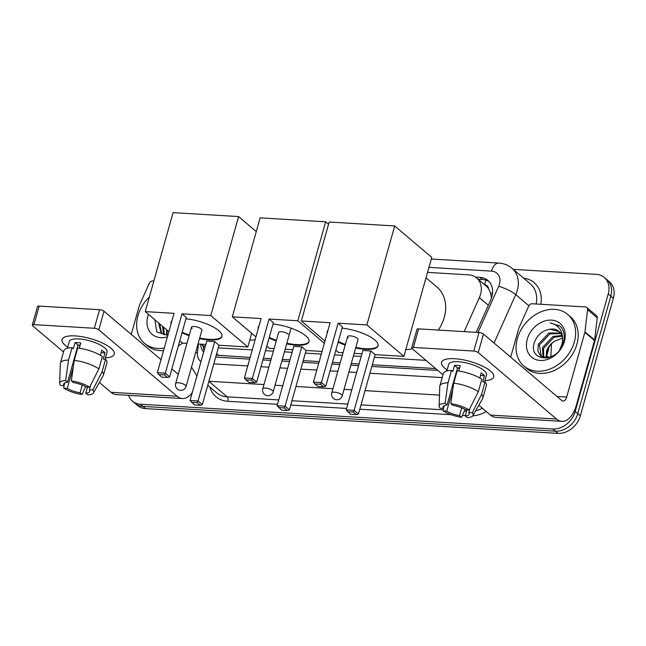 <?xml version="1.0" encoding="UTF-8"?>
<svg xmlns="http://www.w3.org/2000/svg" width="646" height="646" viewBox="0 0 646 646"><rect width="100%" height="100%" fill="white"/><g stroke="black" fill="none" stroke-linecap="round" stroke-linejoin="round"><path stroke-width="0.97" d="M464.159 331.608L479.372 297.636A20.317 15.875 -49.7 0 0 480.543 294.431A20.317 15.875 -49.7 0 0 476.595 277.917A20.317 15.875 -49.7 0 0 468.665 274.849L427.523 272.378M491.436 298.137L490.564 293.026L488.602 288.762A6.775 5.289 -49.7 0 0 484.565 284.684M476.595 277.917L486.26 286.121A20.317 15.875 130.3 0 1 488.602 288.762M216.022 355.114L250.155 357.432M263.39 358.223L271.247 358.691M282.31 359.362L290.014 359.822M303.249 360.613L319.213 361.574M332.44 362.366L340.224 362.834M351.287 363.504L359.063 363.964M372.298 364.764L435.646 368.567M218.3 347.879L252.271 349.914M265.498 350.713L273.355 351.182M284.426 351.844L292.121 352.304M305.356 353.104L321.32 354.065M334.555 354.856L342.332 355.324M353.402 355.986L361.179 356.455M374.414 357.246L425.964 360.347M201.084 344.181A20.317 15.875 -49.7 0 0 201.164 344.253A20.317 15.875 -49.7 0 0 205.218 346.555M513.263 269.358L596.339 274.348A20.317 15.875 130.3 0 1 604.268 277.417A20.317 15.875 130.3 0 1 608.217 293.93L575.182 411.454A20.317 15.875 130.3 0 1 552.871 428.984L140.376 404.218L142.952 406.407A20.317 15.875 130.3 0 1 135.022 403.338A20.317 15.875 130.3 0 0 142.952 406.407L555.447 431.173L142.952 406.407L145.528 408.595A20.317 15.875 130.3 0 1 137.598 405.518L132.446 401.15A20.317 15.875 130.3 0 1 128.546 395.32M575.182 411.454L577.758 413.642A20.317 15.875 130.3 0 1 555.447 431.173A20.317 15.875 130.3 0 0 577.758 413.642L610.793 296.118L577.758 413.642L580.334 415.83A20.317 15.875 130.3 0 1 558.023 433.361L145.528 408.595M604.268 277.417L606.844 279.605A20.317 15.875 130.3 0 1 610.793 296.118A20.317 15.875 130.3 0 0 606.844 279.605L609.42 281.793A20.317 15.875 130.3 0 1 613.369 298.299L580.334 415.83M476.223 332.335L490.645 300.132A20.317 15.875 -49.7 0 0 491.808 296.926A20.317 15.875 -49.7 0 0 487.867 280.412A20.317 15.875 -49.7 0 0 479.938 277.344L475.48 277.069M478.185 279.266L482.514 279.524A20.317 15.875 130.3 0 1 489.079 281.591M140.376 404.218A20.317 15.875 130.3 0 1 132.446 401.15M215.716 357.085L249.679 359.128M262.914 359.919L270.771 360.387M281.834 361.057L289.537 361.518M302.772 362.309L318.736 363.27M331.963 364.061L339.748 364.53M350.81 365.2L358.587 365.66M371.821 366.46L437.827 370.424M200.599 344.156A20.317 15.875 -49.7 0 0 203.635 352.183M204.079 350.584A20.317 15.875 130.3 0 1 203.151 345.941M517.357 338.569A33.858 26.462 130.3 0 1 539.232 312.591A33.858 26.462 130.3 0 1 567.761 314.473A33.858 26.462 130.3 0 1 574.334 341.992A33.858 26.462 130.3 0 1 552.459 367.97A33.858 26.462 130.3 0 1 523.93 366.096A33.858 26.462 130.3 0 1 517.357 338.569M567.761 314.473L570.337 316.661A33.858 26.462 130.3 0 1 576.91 344.181A33.858 26.462 130.3 0 1 555.035 370.158A33.858 26.462 130.3 0 1 526.506 368.277L523.93 366.096M564.418 341.395A22.077 17.256 130.3 0 1 540.177 360.444A22.077 17.256 130.3 0 1 527.273 339.166A22.077 17.256 130.3 0 1 551.514 320.117A22.077 17.256 130.3 0 1 564.418 341.395M534.678 341.726C526.845 362.527 558.515 363.536 563.36 342.42C564.927 336.695 564.273 331.753 561.398 327.595L559.767 325.923L550.117 322.903C558.742 324.938 562.876 330.712 562.521 340.216A15.302 11.959 130.3 0 0 558.968 331.35A15.302 11.959 130.3 0 0 549.843 329.25C542.664 330.534 537.609 334.693 534.678 341.726M560.889 333.586L549.94 333.845L539.418 344.988L541.219 356.39M560.518 333.029L548.914 332.973L538.393 344.116L537.803 350.875L540.686 355.978L547.994 357.9M559.662 349.769L562.101 343.93L562.521 340.216M562.052 336.211L554.034 337.317L543.504 348.46L543.706 357.609M561.818 335.492L553.008 336.445L542.487 347.588L543.028 357.375M546.766 357.997A15.302 11.959 130.3 0 1 547.138 351.537A15.302 11.959 130.3 0 1 554.551 341.241C550.618 343.801 547.961 347.072 546.573 351.061L546.023 357.989M554.551 341.241L562.432 338.116M559.21 331.56L549.843 329.25M559.977 326.101L550.117 322.903M454.744 358.708A27.084 8.551 15.7 0 1 490.266 370.893A27.084 8.551 15.7 0 1 484.936 380.631A27.084 8.551 15.7 0 0 493.697 376.973A27.084 8.551 15.7 0 0 481.803 365.765A27.084 8.551 15.7 0 0 454.744 358.708A27.084 8.551 15.7 0 0 447.646 358.91A27.084 8.551 15.7 0 0 447.121 369.996A27.084 8.551 15.7 0 1 441.549 362.317A27.084 8.551 15.7 0 1 454.744 358.708M510.687 357.149L518.778 328.386A3.383 2.649 -49.7 0 1 518.972 327.853L528.694 306.147A3.383 2.649 -49.7 0 1 532.215 303.757L585.486 306.955A3.383 2.649 -49.7 0 1 586.81 307.464L596.476 315.668A3.383 2.649 130.3 0 1 597.235 317.88L594.635 340.014A3.383 2.649 130.3 0 1 594.53 340.555L576.345 405.236A27.084 14.575 -86.6 0 1 561.842 421.337A27.084 14.575 -86.6 0 1 556.513 419.044L478.25 352.595A3.383 1.066 -164.3 0 0 473.793 351.061L479.009 332.504A3.383 1.066 15.7 0 1 483.466 334.039L561.729 400.488A6.775 3.642 93.4 0 0 563.062 401.061A6.775 3.642 93.4 0 0 566.687 397.032L584.864 332.351A3.383 2.649 -49.7 0 0 584.977 331.81L587.577 309.676A3.383 2.649 -49.7 0 0 586.81 307.464M561.842 421.337L495.748 417.364A27.084 14.575 -86.6 0 1 490.419 415.071L478.831 405.228M413.4 347.435A3.383 1.066 -164.3 0 0 411.752 347.879L416.969 329.323A3.383 1.066 15.7 0 1 418.616 328.879L413.4 347.435L473.793 351.061M411.752 347.879A3.383 1.066 -164.3 0 0 412.164 348.63L442.962 374.785M418.616 328.879L479.009 332.504M450.779 403.661L452.757 405.341A13.542 4.28 15.7 0 1 465.572 409.766L469.077 409.976A17.604 5.556 15.7 0 0 450.779 403.661L453.71 383.167L457.182 370.796A22.344 7.058 15.7 0 1 481.811 379.291L478.339 391.662L469.077 409.976M470.03 408.086L468.786 412.495A13.542 4.28 15.7 0 1 469.182 414.134A13.542 4.28 15.7 0 1 465.233 415.935L466.945 409.847M444.295 405.615L443.503 408.442L439.999 408.232A17.604 5.556 15.7 0 1 439.135 406.132L439.764 386.413A22.344 7.058 15.7 0 1 439.853 385.864L443.326 373.493A22.344 7.058 15.7 0 1 451.489 370.449L452.789 371.555L454.534 365.37A19.638 6.202 15.7 0 1 457.239 365.426A19.638 6.202 15.7 0 1 460.227 365.717L458.741 371.006M446.846 370.982L448.72 364.328A19.638 6.202 15.7 0 1 458.28 361.712A19.638 6.202 15.7 0 1 477.903 366.831A19.638 6.202 15.7 0 1 486.527 374.955L484.548 381.996M468.786 412.495L472.291 412.705L481.561 394.391L485.033 382.02L482.723 381.883L484.468 375.697A19.638 6.202 15.7 0 0 481.246 372.968L479.817 378.039M485.033 382.02A22.344 7.058 15.7 0 1 486.349 385.589L482.877 397.96A22.344 7.058 15.7 0 1 482.659 398.469L472.929 415.636A17.604 5.556 15.7 0 1 467.211 417.615L465.233 415.935M481.561 394.391A22.344 7.058 15.7 0 1 482.877 397.96M439.853 385.864A22.344 7.058 15.7 0 1 448.009 382.82L445.078 403.322L447.064 405.002L457.497 367.889A13.542 4.28 -164.3 0 1 459.621 367.857M451.489 370.449L448.009 382.82M472.291 412.705A17.604 5.556 15.7 0 1 472.929 415.636M461.704 407.86L459.532 415.596L461.519 417.276L465.047 409.459M461.519 417.276A17.604 5.556 15.7 0 1 443.221 410.961L446.725 411.171L452.781 389.619M443.374 408.433L443.221 410.961M439.135 406.132A17.604 5.556 15.7 0 1 445.078 403.322M459.532 415.596A13.542 4.28 15.7 0 1 446.725 411.171M443.503 408.442A13.542 4.28 15.7 0 1 443.108 406.802A13.542 4.28 15.7 0 1 447.064 405.002M453.71 383.167A22.344 7.058 15.7 0 1 478.339 391.662M459.346 368.858A13.542 4.28 15.7 0 1 457.756 367.873M455.979 373.283A13.542 4.28 -164.3 0 0 456.399 373.582M454.534 365.37L457.497 367.889M480.543 375.463L484.468 375.697M455.785 373.977L456.278 374.01M164.27 348.032A33.858 26.462 130.3 0 1 144.478 343.309A33.858 26.462 130.3 0 1 137.905 315.789A33.858 26.462 130.3 0 1 149.339 297.071M167.419 336.832A22.077 17.256 130.3 0 1 147.821 316.387A22.077 17.256 130.3 0 1 148.483 314.36M154.927 319.827L156.768 331.955L167.855 335.266M159.53 323.735L161.766 333.611M158.512 322.871L161.234 333.199L167.879 335.185M163.624 327.207L164.254 334.822M162.598 326.343L163.575 334.588M167.314 335.217A15.302 11.959 130.3 0 1 167.322 330.348M166.692 329.815L166.571 335.209M182.568 343.074A33.858 26.462 130.3 0 1 178.32 345.925M163.543 350.608A33.858 26.462 130.3 0 1 147.054 345.497L144.478 343.309M426.005 277.788L437.027 287.139A37.242 29.11 130.3 0 1 444.254 317.412A37.242 29.11 130.3 0 1 438.359 330.058M412.318 348.759A37.242 29.11 130.3 0 1 405.817 349.599M342.057 328.168A26.413 8.341 15.7 0 1 378.063 345.82A26.413 8.341 15.7 0 1 365.2 349.341A26.413 8.341 15.7 0 1 355.647 347.992M345.214 345.061A26.413 8.341 15.7 0 1 338.133 342.13M327.223 333.07A26.413 8.341 15.7 0 1 327.215 331.527A26.413 8.341 15.7 0 1 328.023 330.211M330.13 322.709L313.439 382.093L321.417 382.569L338.108 323.194L366.88 324.914L394.698 225.947L329.177 222.014L301.359 320.981L330.13 322.709M313.439 382.093L314.877 383.942L320.577 384.289L321.417 382.569L325.737 386.235L342.428 326.852L338.108 323.194M301.359 320.981L324.978 341.04M335.847 350.261L338.399 352.425L343.066 352.708M354.137 353.37L361.913 353.838M366.88 324.914L403.92 356.366L375.148 354.638L370.828 350.972L362.858 350.495L346.159 409.871L354.137 410.355L358.457 414.013L356.326 414.635L350.625 414.296L346.159 409.871M403.92 356.366L431.738 257.391L394.698 225.947M320.577 384.289L323.606 386.857L325.737 386.235M314.877 383.942L317.905 386.518L323.606 386.857M375.148 354.638L358.457 414.013M370.828 350.972L354.137 410.355L353.297 412.067L347.596 411.728M356.326 414.635L353.297 412.067M347.596 336.59L331.778 392.881A5.418 1.712 15.7 0 1 334.418 392.154A5.418 1.712 15.7 0 1 341.548 394.617A5.418 1.712 15.7 0 1 342.21 395.812L358.029 339.521A5.418 1.712 -164.3 0 0 357.375 338.326A5.418 1.712 -164.3 0 0 351.707 336.049A5.418 1.712 -164.3 0 0 347.596 336.59A5.418 1.712 -164.3 0 0 348.259 337.777M327.393 332.456A26.413 8.341 15.7 0 1 327.32 331.22M378.136 345.505A26.413 8.341 15.7 0 1 355.825 347.378M345.392 344.447A26.413 8.341 15.7 0 1 338.31 341.508M255.162 339.61A37.242 29.11 130.3 0 1 249.711 340.224M185.943 318.793A26.413 8.341 15.7 0 1 221.958 336.445A26.413 8.341 15.7 0 1 209.086 339.966A26.413 8.341 15.7 0 1 199.533 338.625M189.108 335.686A26.413 8.341 15.7 0 1 182.019 332.755M171.109 323.703A26.413 8.341 15.7 0 1 171.101 322.152A26.413 8.341 15.7 0 1 171.917 320.836M174.024 313.334L157.333 372.718L165.311 373.202L182.002 313.819L210.774 315.547L238.592 216.571L173.071 212.639L145.253 311.606L174.024 313.334M157.333 372.718L158.771 374.575L164.464 374.914L165.311 373.202L169.623 376.86L186.314 317.477L182.002 313.819M145.253 311.606L168.872 331.664M179.733 340.886L182.285 343.058L186.96 343.333M198.023 344.003L205.799 344.463M210.774 315.547L247.806 346.991L219.034 345.263L214.722 341.597L206.744 341.12L190.053 400.504L198.031 400.98L202.343 404.646L200.212 405.268L194.519 404.921L190.053 400.504M256.268 231.583L238.592 216.571M247.806 346.991L251.665 333.271M164.464 374.914L167.492 377.482L169.623 376.86M158.771 374.575L161.799 377.143L167.492 377.482M219.034 345.263L202.343 404.646M214.722 341.597L198.031 400.98L197.183 402.692L191.491 402.353M200.212 405.268L197.183 402.692M191.491 327.215L175.664 383.506A5.418 1.712 15.7 0 1 178.304 382.779A5.418 1.712 15.7 0 1 185.442 385.242A5.418 1.712 15.7 0 1 186.096 386.437L201.915 330.146A5.418 1.712 -164.3 0 0 201.261 328.951A5.418 1.712 -164.3 0 0 195.601 326.674A5.418 1.712 -164.3 0 0 191.491 327.215A5.418 1.712 -164.3 0 0 192.145 328.41M171.287 323.081A26.413 8.341 15.7 0 1 171.214 321.845M222.022 336.13A26.413 8.341 15.7 0 1 199.711 338.003M189.278 335.072A26.413 8.341 15.7 0 1 182.196 332.133M273.008 324.017A26.413 8.341 15.7 0 1 309.014 341.669A26.413 8.341 15.7 0 1 296.151 345.19A26.413 8.341 15.7 0 1 286.671 343.866M276.238 340.943A26.413 8.341 15.7 0 1 269.075 337.979M258.166 328.927A26.413 8.341 15.7 0 1 258.166 327.377A26.413 8.341 15.7 0 1 258.973 326.06M261.081 318.567L244.39 377.95L252.368 378.427L269.059 319.043L297.83 320.771L325.649 221.804L260.128 217.864L232.31 316.839L261.081 318.567M244.39 377.95L245.827 379.8L251.52 380.139L252.368 378.427L256.68 382.093L273.371 322.709L269.059 319.043M232.31 316.839L255.929 336.889M266.79 346.119L269.342 348.283L274.09 348.565M285.161 349.236L292.856 349.696M322.055 351.448L306.091 350.487L301.779 346.821L293.801 346.345L277.11 405.728L285.088 406.205L289.4 409.871L287.268 410.493L281.575 410.153L277.11 405.728M324.349 343.284L297.83 320.771M328.548 224.259L325.649 221.804M251.52 380.139L254.548 382.715L256.68 382.093M245.827 379.8L248.855 382.367L254.548 382.715M306.091 350.487L289.4 409.871M301.779 346.821L285.088 406.205L284.24 407.925L278.547 407.578M287.268 410.493L284.24 407.925M258.343 328.305A26.413 8.341 15.7 0 1 258.271 327.078M288.318 334.184A5.418 1.712 -164.3 0 0 282.657 331.899A5.418 1.712 -164.3 0 0 278.547 332.44A5.418 1.712 -164.3 0 0 278.539 332.738M309.079 341.363A26.413 8.341 15.7 0 1 286.84 343.244M276.407 340.321A26.413 8.341 15.7 0 1 269.253 337.365M75.291 335.92A27.084 8.551 15.7 0 1 110.813 348.105A27.084 8.551 15.7 0 1 105.484 357.844A27.084 8.551 15.7 0 0 114.245 354.186A27.084 8.551 15.7 0 0 102.351 342.986A27.084 8.551 15.7 0 0 75.291 335.92A27.084 8.551 15.7 0 0 68.193 336.122A27.084 8.551 15.7 0 0 67.668 347.217A27.084 8.551 15.7 0 1 62.097 339.53A27.084 8.551 15.7 0 1 75.291 335.92M131.243 334.37L139.326 305.598A3.383 2.649 -49.7 0 1 139.52 305.065L149.242 283.36A3.383 2.649 -49.7 0 1 152.763 280.97L153.845 281.034M192.282 392.566A27.084 14.575 -86.6 0 1 182.39 398.55A27.084 14.575 -86.6 0 1 177.061 396.256L98.798 329.815A3.383 1.066 -164.3 0 0 94.34 328.273L99.557 309.717A3.383 1.066 15.7 0 1 104.014 311.259L161.007 359.644M182.39 398.55L116.304 394.585A27.084 14.575 -86.6 0 1 110.967 392.292L99.379 382.448M33.947 324.647A3.383 1.066 -164.3 0 0 32.3 325.1L37.516 306.543A3.383 1.066 15.7 0 1 39.164 306.091L33.947 324.647L94.34 328.273M32.3 325.1A3.383 1.066 -164.3 0 0 32.712 325.842L63.518 351.997M39.164 306.091L99.557 309.717M171.868 368.866L178.256 374.284M71.326 380.882L73.305 382.561A13.542 4.28 15.7 0 1 86.12 386.978L89.624 387.188A17.604 5.556 15.7 0 0 71.326 380.882L74.258 360.379L77.73 348.008A22.344 7.058 15.7 0 1 102.367 356.503L98.886 368.874L89.624 387.188M90.577 385.299L89.342 389.716A13.542 4.28 15.7 0 1 89.737 391.347A13.542 4.28 15.7 0 1 85.781 393.148L87.493 387.059M64.85 382.828L64.051 385.654L60.546 385.444A17.604 5.556 15.7 0 1 59.682 383.353L60.312 363.625A22.344 7.058 15.7 0 1 60.401 363.084L63.873 350.705A22.344 7.058 15.7 0 1 72.037 347.669L73.337 348.775L75.081 342.59A19.638 6.202 15.7 0 1 77.786 342.638A19.638 6.202 15.7 0 1 80.774 342.929L79.288 348.218M67.394 348.202L69.267 341.548A19.638 6.202 15.7 0 1 78.828 338.932A19.638 6.202 15.7 0 1 98.45 344.052A19.638 6.202 15.7 0 1 107.075 352.175L105.096 359.208M89.342 389.716L92.846 389.926L102.108 371.611L105.581 359.241L103.271 359.103L105.015 352.918A19.638 6.202 15.7 0 0 101.793 350.18L100.364 355.26M105.581 359.241A22.344 7.058 15.7 0 1 106.905 362.802L103.425 375.173A22.344 7.058 15.7 0 1 103.215 375.681L93.476 392.849A17.604 5.556 15.7 0 1 87.759 394.835L85.781 393.148M102.108 371.611A22.344 7.058 15.7 0 1 103.425 375.173M60.401 363.084A22.344 7.058 15.7 0 1 68.557 360.04L65.634 380.534L67.612 382.222L78.045 345.101A13.542 4.28 -164.3 0 1 80.177 345.077M72.037 347.669L68.557 360.04M92.846 389.926A17.604 5.556 15.7 0 1 93.476 392.849M82.26 385.073L80.08 392.808L82.066 394.488L85.595 386.679M82.066 394.488A17.604 5.556 15.7 0 1 63.768 388.181L67.273 388.391L73.329 366.831M63.922 385.646L63.768 388.181M59.682 383.353A17.604 5.556 15.7 0 1 65.634 380.534M80.08 392.808A13.542 4.28 15.7 0 1 67.273 388.391M64.051 385.654A13.542 4.28 15.7 0 1 63.655 384.023A13.542 4.28 15.7 0 1 67.612 382.222M74.258 360.379A22.344 7.058 15.7 0 1 98.886 368.874M79.894 346.07A13.542 4.28 15.7 0 1 78.303 345.085M76.527 350.503A13.542 4.28 -164.3 0 0 76.947 350.794M75.081 342.59L78.045 345.101M101.091 352.676L105.015 352.918M76.333 351.19L76.826 351.222M488.352 305.259L479.372 297.636M484.443 284.579A20.317 10.934 -86.6 0 1 486.075 280.186M490.564 293.026A20.317 4.417 24.1 0 1 492.462 293.655M218.784 355.542L216.652 353.742M546.556 355.478L546.556 355.486A27.084 21.173 -49.7 0 0 548.107 351.206A27.084 21.173 -49.7 0 0 548.906 347.395M546.556 355.486A23.7 5.152 24.1 0 1 548.761 357.69M613.369 298.299L608.217 293.93M558.023 433.361L552.871 428.984M482.514 279.524L479.938 277.344M478.016 332.44L498.68 286.307A13.542 10.586 -49.7 0 0 499.455 284.175A13.542 10.586 -49.7 0 0 491.533 271.118L428.936 267.355M491.533 271.118A13.542 7.292 93.4 0 1 498.785 263.067C503.807 263.39 508.224 265.143 512.028 268.308A27.084 21.173 130.3 0 1 517.293 290.329A27.084 21.173 130.3 0 1 515.734 294.6L528.888 305.768M523.68 278.2A30.475 23.813 130.3 0 1 540.831 304.274M536.115 303.991A27.084 21.173 -49.7 0 0 530.39 283.893L512.028 268.308M486.252 411.534A30.475 23.813 130.3 0 1 472.807 415.822M465.338 415.556L462.375 415.378M451.11 414.7L359.806 409.217M346.571 408.425L290.748 405.066M277.522 404.275L227.885 401.295A30.475 23.813 130.3 0 1 209.861 387.043M475.674 410.791A27.084 21.173 -49.7 0 0 482.4 408.264M498.68 286.307A13.542 2.947 24.1 0 1 515.734 294.6L494.053 343.026M208.892 381.342L227.142 396.838L278.741 399.931M207.786 385.282L216.571 392.744A27.084 21.173 -49.7 0 0 227.142 396.838A3.383 1.825 -86.6 0 1 227.885 401.295M439.49 395.102L365.03 390.628M351.795 389.837L344.019 389.368M332.948 388.706L295.973 386.486M282.738 385.686L275.043 385.226M263.972 384.564L208.916 381.261M291.968 400.73L347.79 404.081M361.025 404.872L443.293 409.814M464.321 411.074L466.557 411.211M198.475 344.027L197.474 352.514A13.542 10.586 -49.7 0 0 200.963 361.695M213.802 363.892L247.765 365.927M261 366.726L268.857 367.194M279.928 367.857L287.623 368.325M300.858 369.116L316.823 370.077M330.058 370.869L337.834 371.337M348.897 371.999L356.681 372.467M369.908 373.259L442.171 377.603M195.536 352.845A13.542 5.475 6.7 0 1 197.474 352.514M490.419 415.071L556.513 419.044M556.973 396.45L566.687 397.032M594.53 340.555L584.864 332.351M483.466 334.039L478.25 352.595M584.977 331.81L594.635 340.014M597.235 317.88L587.577 309.676M272.564 390.523A5.418 1.712 15.7 0 1 273.218 391.718A5.418 5.418 0 0 1 267.678 395.659A5.418 5.418 0 0 1 262.785 388.787A5.418 1.712 15.7 0 1 265.425 388.068A5.418 1.712 15.7 0 1 272.564 390.523M110.967 392.292L177.061 396.256M177.521 373.663L178.417 373.719M104.014 311.259L98.798 329.815M204.96 347.475L201.164 344.253M551.482 343.906L550.836 356.931M191.515 367.17L196.941 375.988M498.785 263.067L431.286 259.014M331.778 392.881A5.418 5.418 0 0 0 336.671 399.753A5.418 5.418 0 0 0 342.21 395.812M175.664 383.506A5.418 5.418 0 0 0 180.557 390.378A5.418 5.418 0 0 0 186.096 386.437M291.08 328.16L273.218 391.718M278.701 332.189L262.785 388.787"/></g></svg>
